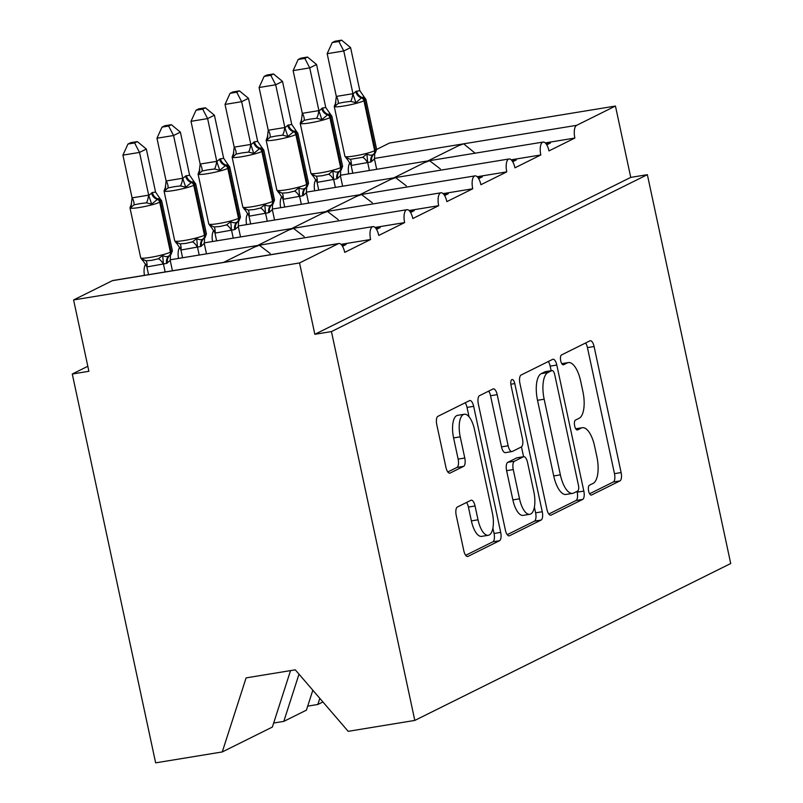 <?xml version="1.0" encoding="UTF-8"?>
<svg xmlns="http://www.w3.org/2000/svg" width="803" height="803" viewBox="0 0 803 803"><rect width="100%" height="100%" fill="white"/><g stroke="black" fill="none" stroke-linecap="round" stroke-linejoin="round"><path stroke-width="1.2" d="M588.619 491.034A5.049 2.007 80.7 0 0 591.309 495.09A5.049 2.007 80.7 0 0 591.54 495.009L619.946 480.907A7.207 2.871 80.7 0 0 621.12 472.576L594.09 346.515A7.207 2.871 80.7 0 0 590.255 340.733A7.207 2.871 80.7 0 0 589.914 340.843L561.518 354.946A5.049 2.007 80.7 0 0 560.695 360.778A5.049 2.007 80.7 0 0 563.385 364.833A5.049 2.007 80.7 0 0 563.616 364.753L567.289 362.926A23.066 9.194 80.7 0 1 568.373 362.575A23.066 9.194 80.7 0 1 580.649 381.084L582.908 391.593A23.066 9.194 80.7 0 1 579.154 418.253L575.48 420.079A5.049 2.007 80.7 0 0 574.657 425.911A5.049 2.007 80.7 0 0 577.347 429.956A5.049 2.007 80.7 0 0 577.578 429.886L581.252 428.059A23.066 9.194 80.7 0 1 582.336 427.708A23.066 9.194 80.7 0 1 594.611 446.217L596.87 456.726A23.066 9.194 80.7 0 1 593.116 483.386L589.442 485.203A5.049 2.007 80.7 0 0 588.619 491.034M457.389 507.014A7.207 2.871 80.7 0 0 456.214 515.345L463.803 550.707A7.207 2.871 80.7 0 0 467.637 556.489A7.207 2.871 80.7 0 0 467.978 556.389L499.516 540.72A7.207 2.871 80.7 0 0 500.691 532.389L473.67 406.328A7.207 2.871 80.7 0 0 469.825 400.546A7.207 2.871 80.7 0 0 469.494 400.657L437.946 416.315A7.207 2.871 80.7 0 0 436.772 424.646L445.936 467.366A7.207 2.871 80.7 0 0 449.77 473.158A7.207 2.871 80.7 0 0 450.112 473.047L463.612 466.342A7.207 2.871 80.7 0 0 464.776 458.011L460.239 436.822A19.282 7.689 80.7 0 1 464.275 414.248A19.282 7.689 80.7 0 1 474.543 429.725L492.329 512.705A19.282 7.689 80.7 0 1 488.294 535.29A19.282 7.689 80.7 0 1 478.026 519.812L475.065 505.98A7.207 2.871 80.7 0 0 471.231 500.199A7.207 2.871 80.7 0 0 470.889 500.309L457.389 507.014M647.359 174.673L331.448 331.579L414.81 720.421L730.72 563.525L647.359 174.673L630.746 177.393L615.449 106.046L576.644 125.328A11.011 4.396 -99.3 0 0 574.858 138.056L548.981 150.904A11.011 4.396 80.7 0 0 543.119 142.061A11.011 4.396 80.7 0 0 540.81 154.959L514.934 167.817A11.011 4.396 80.7 0 0 509.072 158.974A11.011 4.396 80.7 0 0 506.773 171.872L480.897 184.72A11.011 4.396 80.7 0 0 475.035 175.877A11.011 4.396 80.7 0 0 472.726 188.775L446.849 201.623A11.011 4.396 80.7 0 0 440.988 192.79A11.011 4.396 80.7 0 0 438.679 205.688L412.812 218.536A11.011 4.396 80.7 0 0 406.95 209.693A11.011 4.396 80.7 0 0 404.642 222.592L378.765 235.44A11.011 4.396 80.7 0 0 372.903 226.607A11.011 4.396 80.7 0 0 370.595 239.505L344.728 252.353A11.011 4.396 80.7 0 0 338.866 243.51A11.011 4.396 80.7 0 0 338.344 243.68L299.539 262.952L73.595 299.941L88.892 371.287L72.28 374.007L87.818 366.288M546.933 509.413A7.207 2.871 80.7 0 0 550.778 515.205A7.207 2.871 80.7 0 0 551.109 515.094L582.657 499.426A7.207 2.871 80.7 0 0 583.831 491.095L556.8 365.034A7.207 2.871 80.7 0 0 552.966 359.252A7.207 2.871 80.7 0 0 552.625 359.363L521.087 375.031A7.207 2.871 80.7 0 0 519.912 383.362L546.933 509.413M541.081 520.073L509.544 535.742A7.207 2.871 80.7 0 1 509.202 535.852A7.207 2.871 80.7 0 1 505.368 530.06L478.347 404.009A7.207 2.871 80.7 0 1 479.511 395.678L493.012 388.973A7.207 2.871 80.7 0 1 493.353 388.863A7.207 2.871 80.7 0 1 497.187 394.644L508.148 445.765A7.207 2.871 80.7 0 0 511.983 451.557A7.207 2.871 80.7 0 0 512.324 451.447L521.277 447A7.207 2.871 80.7 0 0 522.452 438.669L511.039 385.44A5.049 2.007 80.7 0 1 512.093 379.528A5.049 2.007 80.7 0 1 514.783 383.583L542.256 511.742A7.207 2.871 80.7 0 1 541.081 520.073L534.437 521.157L507.245 534.668M340.994 244.343L370.595 239.505M342.49 246.27L346.143 244.453L341.757 245.176M223.615 262.38L254.27 247.153L259.419 245.266L270.149 253.487M170.126 259.801L372.903 226.607M145.825 264.217A11.011 4.396 80.7 0 0 144.44 275.339M73.595 299.941L112.4 280.669A11.011 4.396 80.7 0 1 112.922 280.498L338.866 243.51M375.041 227.44L404.642 222.592M376.537 229.357L380.18 227.55L375.794 228.263M257.663 245.467L288.307 230.24L293.456 228.353L304.186 236.574M292.503 228.423L406.95 209.693M179.872 247.314A11.011 4.396 80.7 0 0 178.477 258.436M409.078 210.537L438.679 205.688M410.574 212.454L414.228 210.637L409.841 211.36M291.7 228.564L322.354 213.337L327.504 211.45L338.234 219.671M238.21 225.984L440.988 192.79M213.909 230.401A11.011 4.396 80.7 0 0 212.524 241.522M443.126 193.623L472.726 188.775M444.621 195.551L448.265 193.734L443.878 194.456M325.747 211.651L356.391 196.434L361.541 194.537L372.271 202.757M272.257 209.071L475.035 175.877M247.956 213.498A11.011 4.396 80.7 0 0 246.561 224.619M477.163 176.72L506.773 171.872M478.668 178.637L482.312 176.831L477.926 177.543M359.784 194.748L390.439 179.521L395.588 177.634L406.318 185.854M306.294 192.168L509.072 158.974M281.994 196.584A11.011 4.396 80.7 0 0 280.608 207.706M511.21 159.807L540.81 154.959M512.705 161.734L516.349 159.917L511.963 160.64M393.831 177.834L424.476 162.618L429.625 160.73L440.355 168.951M340.342 175.255L543.119 142.061M316.041 179.681A11.011 4.396 80.7 0 0 314.646 190.803M273.662 723.031L283.81 721.375L306.415 710.153L312.829 690.229M299.007 674.169L283.81 721.375M307.71 706.128L317.847 704.472L322.916 701.952M319.815 698.349L317.847 704.472M545.247 142.904L574.858 138.056M546.753 144.821L550.396 143.014L546.01 143.727M475.115 153.192L463.672 143.817L458.523 145.704L427.869 160.931M348.693 173.89A11.011 4.396 -99.3 0 1 350.078 162.768M376.657 149.418L389.505 143.034L615.449 106.046M331.448 331.579L314.836 334.299L299.539 262.952M314.836 334.299L630.746 177.393M290.545 670.605L272.368 727.056L222.26 751.939L155.641 762.85L72.28 374.007M414.81 720.421L348.191 731.332L295.283 669.832L246.109 677.883L222.26 751.939M589.603 493.765L613.301 481.991A7.207 2.871 80.7 0 0 614.476 473.66L587.445 347.609A7.207 2.871 80.7 0 0 585.568 343.001M551.139 370.695L550.155 366.128A7.207 2.871 80.7 0 0 548.278 361.521M548.81 514.02L576.012 500.51A7.207 2.871 80.7 0 0 577.176 492.179L577.006 491.386M577.608 491.085A5.049 2.007 80.7 0 0 578.431 485.253L554.712 374.599A5.049 2.007 80.7 0 0 552.022 370.554A5.049 2.007 80.7 0 0 551.791 370.625L547.917 372.552A23.066 9.194 80.7 0 0 544.163 399.211L560.374 474.844A23.066 9.194 80.7 0 0 572.659 493.363A23.066 9.194 80.7 0 0 573.733 493.012L577.608 491.085M545.628 371.638A5.049 2.007 80.7 0 0 545.378 371.638A5.049 2.007 80.7 0 0 545.147 371.719L551.791 370.625M572.659 493.363L566.015 494.447A23.066 9.194 80.7 0 1 553.729 475.938L537.518 400.296A23.066 9.194 80.7 0 1 541.262 373.636L545.147 371.719M511.983 451.557L505.338 452.641A7.207 2.871 80.7 0 1 501.504 446.859L490.543 395.728A7.207 2.871 80.7 0 0 488.666 391.131M521.478 446.88L523.586 456.716M534.386 507.115L535.611 512.826L542.256 511.742M519.521 498.814A19.282 7.689 80.7 0 0 529.789 514.291A19.282 7.689 80.7 0 0 533.824 491.717L527.551 462.478A7.207 2.871 80.7 0 0 523.717 456.686A7.207 2.871 80.7 0 0 523.385 456.797L514.422 461.253A7.207 2.871 80.7 0 0 513.258 469.574L519.521 498.814L512.876 499.908A19.282 7.689 80.7 0 0 523.144 515.385L529.789 514.291M523.717 456.686L517.072 457.78A7.207 2.871 80.7 0 0 516.741 457.891L523.385 456.797M512.876 499.908L506.613 470.668A7.207 2.871 80.7 0 1 507.777 462.337L516.741 457.891M534.437 521.157A7.207 2.871 80.7 0 0 535.611 512.826M488.294 535.29L481.649 536.374A19.282 7.689 80.7 0 1 471.381 520.896L468.42 507.074A7.207 2.871 80.7 0 0 466.543 502.467M464.275 414.248L457.63 415.332A19.282 7.689 80.7 0 0 453.595 437.916L460.239 436.822M447.813 471.973L456.967 467.426A7.207 2.871 80.7 0 0 458.132 459.095L453.595 437.916M469.032 416.777L467.025 407.412A7.207 2.871 80.7 0 0 465.148 402.815M465.68 555.315L492.871 541.804A7.207 2.871 80.7 0 0 494.046 533.473L492.891 528.113M346.816 158.914L346.163 157.428L350.228 159.335L362.685 157.298L366.931 154.025C369.661 155.471 371.849 155.541 373.485 154.226A3.674 3.342 -116.4 0 0 374.67 150.713L375.493 150.312A15.789 1.767 -12.1 0 0 376.637 149.338L365.927 99.391A15.789 1.767 167.9 0 1 364.783 100.365L375.493 150.312A3.674 3.342 63.6 0 1 374.308 153.825L375.162 153.293L376.637 149.338M341.576 40.15L334.931 41.234L332.211 42.589L338.856 41.505L341.576 40.15L350.59 47.598L343.784 50.97L353.009 94.031L355.779 91.482L359.824 90.639L364.06 96.842L361.41 97.866L355.93 102.694L350.7 101.369L343.995 102.222L338.234 103.406L335.162 106.086L335.724 102.453M338.856 41.505L343.784 50.97L327.172 53.691L336.327 96.42L352.949 93.7M350.59 47.598L359.824 90.639M335.162 106.086L336.327 96.42M376.687 169.313L374.479 159.004L370.896 161.955L351.272 165.458L346.163 157.428M369.41 170.497L367.734 162.708M352.798 173.217L351.122 165.428M366.931 154.025L367.664 162.397M374.479 159.004L374.71 154.618M353.009 94.031L355.93 102.694M327.172 53.691L332.211 42.589M330.013 113.745L328.186 114.367A3.674 3.342 63.6 0 1 330.736 117.268L329.923 117.68A15.789 1.767 167.9 0 1 309.777 122.929A15.789 1.767 167.9 0 1 300.202 123.331L310.902 173.267L312.779 175.817L312.126 174.331L316.181 176.238L322.093 175.777L328.648 174.201L332.894 170.939C335.614 172.384 337.802 172.454 339.448 171.139A3.674 3.342 -116.4 0 0 340.633 167.616L341.446 167.215A15.789 1.767 -12.1 0 0 342.6 166.241L331.89 116.305A15.789 1.767 167.9 0 1 330.736 117.268L341.446 167.215A3.674 3.342 63.6 0 1 340.261 170.728L341.124 170.196L342.6 166.241M307.529 57.053L300.894 58.147L298.174 59.492L304.809 58.408L307.529 57.053L316.553 64.501L309.737 67.884L318.972 110.934L322.555 107.983A8.08 7.347 -116.4 0 0 328.186 114.367L321.883 119.597L316.653 118.272L309.958 119.135L304.196 120.309L301.115 123L301.677 119.366L300.202 123.331M304.809 58.408L309.737 67.884L293.125 70.604L302.289 113.333L318.901 110.613M316.553 64.501L325.777 107.552L331.89 116.305M322.555 107.983L325.777 107.552M301.115 123L302.289 113.333M342.64 186.216L340.442 175.917L336.848 178.868L317.225 182.361L312.126 174.331M335.363 187.41L333.697 179.621M318.751 190.13L317.085 182.341M332.894 170.939L333.626 179.3M340.442 175.917L340.673 171.531M318.972 110.934L321.883 119.597M293.125 70.604L298.174 59.492M273.492 73.966L266.847 75.05L264.127 76.405L270.772 75.311L273.492 73.966L282.505 81.404L275.7 84.787L284.924 127.838L287.695 125.298L291.74 124.455L295.976 130.658L294.139 131.28A3.674 3.342 63.6 0 1 296.698 134.181L295.875 134.583A15.789 1.767 167.9 0 1 275.74 139.832A15.789 1.767 167.9 0 1 266.154 140.234L276.864 190.181L278.741 192.73L278.079 191.244L282.144 193.152L288.056 192.68L294.601 191.114L298.846 187.842C301.577 189.287 303.755 189.357 305.401 188.043A3.674 3.342 -116.4 0 0 306.585 184.529L307.408 184.118A15.789 1.767 -12.1 0 0 308.553 183.154L297.843 133.208A15.789 1.767 167.9 0 1 296.698 134.181L307.408 184.118A3.674 3.342 63.6 0 1 306.224 187.641L307.017 186.918M288.518 124.897A8.08 7.347 -116.4 0 0 294.139 131.28L287.845 136.5L282.616 135.175L275.911 136.038L270.149 137.223L267.078 139.903L267.841 136.048M270.772 75.311L275.7 84.787L259.088 87.507L268.242 130.237L284.864 127.516M282.505 81.404L291.74 124.455M267.078 139.903L268.242 130.237M308.603 203.129L306.395 192.82L302.811 195.771L283.188 199.274L278.079 191.244M301.326 204.313L299.649 196.524M284.714 207.033L283.037 199.244M298.846 187.842L299.579 196.203M306.395 192.82L306.626 188.434M284.924 127.838L287.845 136.5M259.088 87.507L264.127 76.405M239.445 90.869L232.81 91.964L230.09 93.309L236.724 92.225L239.445 90.869L248.468 98.317L241.653 101.7L250.887 144.751L254.471 141.8L257.693 141.368L261.929 147.561L260.102 148.184A3.674 3.342 63.6 0 1 262.651 151.084L261.838 151.496A15.789 1.767 167.9 0 1 241.693 156.736A15.789 1.767 167.9 0 1 232.117 157.137L242.817 207.084L244.694 209.633L244.042 208.148L248.097 210.055L254.009 209.593L260.563 208.017L264.809 204.755C267.529 206.2 269.718 206.261 271.364 204.946A3.674 3.342 -116.4 0 0 272.548 201.433L273.361 201.031A15.789 1.767 -12.1 0 0 274.506 200.057L263.806 150.121A15.789 1.767 167.9 0 1 262.651 151.084L273.361 201.031A3.674 3.342 63.6 0 1 272.177 204.544L273.04 204.012L274.506 200.057M254.471 141.8A8.08 7.347 -116.4 0 0 260.102 148.184L253.798 153.413L248.569 152.088L241.874 152.941L236.102 154.126L233.031 156.816L233.803 152.961M236.724 92.225L241.653 101.7L225.041 104.42L234.205 147.15L250.817 144.43M248.468 98.317L257.693 141.368M233.031 156.816L234.205 147.15M274.556 220.032L272.358 209.734L268.764 212.685L249.141 216.178L244.042 208.148M267.279 221.226L265.612 213.437M250.666 223.947L249 216.158M264.809 204.755L265.542 213.116M272.358 209.734L272.588 205.347M250.887 144.751L253.798 153.413M225.041 104.42L230.09 93.309M205.407 107.783L198.763 108.867L196.042 110.222L202.687 109.128L205.407 107.783L214.421 115.22L207.616 118.603L216.84 161.654L219.61 159.114L223.656 158.271L227.891 164.474L226.055 165.097A3.674 3.342 63.6 0 1 228.614 167.998L227.791 168.399A15.789 1.767 167.9 0 1 207.656 173.649A15.789 1.767 167.9 0 1 198.07 174.05L208.78 223.987L210.657 226.546L209.995 225.061L214.06 226.968L219.972 226.496L226.516 224.92L230.762 221.658C233.492 223.104 235.67 223.174 237.317 221.859A3.674 3.342 -116.4 0 0 238.501 218.346L239.314 217.934A15.789 1.767 -12.1 0 0 240.468 216.971L229.758 167.024A15.789 1.767 167.9 0 1 228.614 167.998L239.314 217.934A3.674 3.342 63.6 0 1 238.14 221.447L238.993 220.915L240.468 216.971M220.434 158.713A8.08 7.347 -116.4 0 0 226.055 165.097L219.761 170.316L214.531 168.991L207.826 169.855L202.065 171.039L198.993 173.719L199.756 169.865M202.687 109.128L207.616 118.603L191.004 121.323L200.158 164.053L216.78 161.333M214.421 115.22L223.656 158.271M198.993 173.719L200.158 164.053M240.519 236.935L238.31 226.637L234.717 229.588L215.104 233.091L209.995 225.061M233.241 238.13L231.565 230.341M216.629 240.85L214.953 233.061M230.762 221.658L231.495 230.019M238.31 226.637L238.541 222.25M216.84 161.654L219.761 170.316M191.004 121.323L196.042 110.222M171.36 124.686L164.725 125.77L162.005 127.125L168.64 126.041L171.36 124.686L180.384 132.134L173.568 135.516L182.803 178.567L185.573 176.018L189.608 175.184L193.844 181.378L192.017 182A3.674 3.342 63.6 0 1 194.567 184.901L193.754 185.312A15.789 1.767 167.9 0 1 173.609 190.552A15.789 1.767 167.9 0 1 164.033 190.953L174.733 240.9L176.61 243.45L175.957 241.964L180.013 243.871L185.925 243.399L192.479 241.833L196.725 238.571C199.445 240.017 201.633 240.077 203.279 238.762A3.674 3.342 -116.4 0 0 204.464 235.249L205.277 234.847A15.789 1.767 -12.1 0 0 206.421 233.874L195.721 183.927A15.789 1.767 167.9 0 1 194.567 184.901L205.277 234.847A3.674 3.342 63.6 0 1 204.092 238.361L204.956 237.829L206.421 233.874M186.386 175.616A8.08 7.347 -116.4 0 0 192.017 182L185.714 187.229L180.484 185.905L173.789 186.758L168.018 187.942L164.946 190.632L165.719 186.778M168.64 126.041L173.568 135.516L156.956 138.236L166.121 180.966L182.733 178.246M180.384 132.134L189.608 175.184M164.946 190.632L166.121 180.966M206.471 253.848L204.273 243.55L200.68 246.491L181.056 249.994L175.957 241.964M199.194 255.043L197.528 247.254M182.582 257.763L180.916 249.974M196.725 238.571L197.458 246.933M204.273 243.55L204.504 239.164M182.803 178.567L185.714 187.229M156.956 138.236L162.005 127.125M137.323 141.599L130.678 142.683L127.958 144.038L134.593 142.944L137.323 141.599L146.337 149.037L139.531 152.419L148.756 195.47L152.349 192.519L155.571 192.088L159.807 198.291L157.97 198.903A3.674 3.342 63.6 0 1 160.53 201.814L159.707 202.215A15.789 1.767 167.9 0 1 139.571 207.465A15.789 1.767 167.9 0 1 129.986 207.867L140.696 257.803L142.563 260.353L141.91 258.877L145.965 260.784L151.887 260.313L158.432 258.737L162.678 255.474C165.408 256.92 167.586 256.99 169.232 255.675A3.674 3.342 -116.4 0 0 170.417 252.162L171.23 251.751A15.789 1.767 -12.1 0 0 172.384 250.787L161.674 200.84A15.789 1.767 167.9 0 1 160.53 201.814L171.23 251.751A3.674 3.342 63.6 0 1 170.055 255.264L170.909 254.732L172.384 250.787M152.349 192.519A8.08 7.347 -116.4 0 0 157.97 198.903L151.677 204.133L146.447 202.808L139.742 203.671L133.981 204.855L130.909 207.535L131.471 203.902L129.986 207.867M134.593 142.944L139.531 152.419L122.919 155.14L132.073 197.869L148.685 195.149M146.337 149.037L155.571 192.088M130.909 207.535L132.073 197.869M172.434 270.752L170.226 260.453L166.633 263.404L147.019 266.897L141.91 258.877M165.157 271.946L163.481 264.157M148.545 274.666L146.869 266.877M162.678 255.474L163.41 263.836M170.226 260.453L170.457 256.067M148.756 195.47L151.677 204.133M122.919 155.14L127.958 144.038M112.4 280.669L338.344 243.68M374.389 158.432L576.644 125.328M575.841 428.943L581.252 428.059M561.879 363.809L567.289 362.926M587.445 347.609L594.09 346.515M614.476 473.66L621.12 472.576M613.301 481.991L619.946 480.907M550.155 366.128L556.8 365.034M577.176 492.179L583.831 491.095M576.012 500.51L582.657 499.426M550.416 515.205L551.109 515.094M541.262 373.636L547.917 372.552M537.518 400.296L544.163 399.211M553.729 475.938L560.374 474.844M508.851 535.852L509.544 535.742M490.543 395.728L497.187 394.644M501.504 446.859L508.148 445.765M510.838 384.225L514.783 383.583M507.777 462.337L514.422 461.253M506.613 470.668L513.258 469.574M468.42 507.074L475.065 505.98M471.381 520.896L478.026 519.812M458.132 459.095L464.776 458.011M456.967 467.426L463.612 466.342M449.419 473.158L450.112 473.047M467.025 407.412L473.67 406.328M494.046 533.473L500.691 532.389M492.871 541.804L499.516 540.72M467.286 556.499L467.978 556.389M334.239 106.418L344.949 156.364A15.789 1.767 -12.1 0 0 354.524 155.963A15.789 1.767 -12.1 0 0 374.67 150.713L363.96 100.766A15.789 1.767 167.9 0 1 343.825 106.016A15.789 1.767 167.9 0 1 334.239 106.418L335.925 102.232M356.602 91.08A8.08 7.347 -116.4 0 0 362.223 97.464A3.674 3.342 63.6 0 1 364.783 100.365L363.96 100.766A3.674 3.342 -116.4 0 0 361.41 97.866A8.08 7.347 -116.4 0 1 355.779 91.482M370.896 161.955A8.08 7.347 -116.4 0 1 373.485 154.226L374.308 153.825A8.08 7.347 -116.4 0 0 371.709 161.554M350.228 159.335A8.08 2.8 -80.7 0 1 351.272 165.458M362.685 157.298A8.08 3.342 -118.5 0 1 367.613 162.778M336.457 96.36A8.08 3.342 -118.5 0 1 338.234 103.406M352.798 93.68A8.08 2.8 -80.7 0 1 350.7 101.369M310.902 173.267A15.789 1.767 -12.1 0 0 320.487 172.866A15.789 1.767 -12.1 0 0 340.633 167.616L329.923 117.68A3.674 3.342 -116.4 0 0 327.363 114.779A8.08 7.347 -116.4 0 1 321.742 108.395M336.848 178.868A8.08 7.347 -116.4 0 1 339.448 171.139L340.261 170.728A8.08 7.347 -116.4 0 0 337.661 178.457M316.181 176.238A8.08 2.8 -80.7 0 1 317.225 182.361M328.648 174.201A8.08 3.342 -118.5 0 1 333.576 179.691M302.41 113.263A8.08 3.342 -118.5 0 1 304.196 120.309M318.761 110.583A8.08 2.8 -80.7 0 1 316.653 118.272M276.864 190.181A15.789 1.767 -12.1 0 0 286.44 189.779A15.789 1.767 -12.1 0 0 306.585 184.529L295.875 134.583A3.674 3.342 -116.4 0 0 293.326 131.682A8.08 7.347 -116.4 0 1 287.695 125.298M302.811 195.771A8.08 7.347 -116.4 0 1 305.401 188.043L306.224 187.641A8.08 7.347 -116.4 0 0 303.624 195.37M282.144 193.152A8.08 2.8 -80.7 0 1 283.188 199.274M294.601 191.114A8.08 3.342 -118.5 0 1 299.529 196.594M268.373 130.166A8.08 3.342 -118.5 0 1 270.149 137.223M284.714 127.496A8.08 2.8 -80.7 0 1 282.616 135.175M242.817 207.084A15.789 1.767 -12.1 0 0 252.403 206.682A15.789 1.767 -12.1 0 0 272.548 201.433L261.838 151.496A3.674 3.342 -116.4 0 0 259.279 148.595A8.08 7.347 -116.4 0 1 253.658 142.211M268.764 212.685A8.08 7.347 -116.4 0 1 271.364 204.946L272.177 204.544A8.08 7.347 -116.4 0 0 269.577 212.273M248.097 210.055A8.08 2.8 -80.7 0 1 249.141 216.178M260.563 208.017A8.08 3.342 -118.5 0 1 265.492 213.508M234.325 147.079A8.08 3.342 -118.5 0 1 236.102 154.126M250.677 144.399A8.08 2.8 -80.7 0 1 248.569 152.088M208.78 223.987A15.789 1.767 -12.1 0 0 218.356 223.595A15.789 1.767 -12.1 0 0 238.501 218.346L227.791 168.399A3.674 3.342 -116.4 0 0 225.241 165.498A8.08 7.347 -116.4 0 1 219.61 159.114M234.717 229.588A8.08 7.347 -116.4 0 1 237.317 221.859L238.14 221.447A8.08 7.347 -116.4 0 0 235.54 229.186M214.06 226.968A8.08 2.8 -80.7 0 1 215.104 233.091M226.516 224.92A8.08 3.342 -118.5 0 1 231.445 230.411M200.288 163.983A8.08 3.342 -118.5 0 1 202.065 171.039M216.629 161.313A8.08 2.8 -80.7 0 1 214.531 168.991M174.733 240.9A15.789 1.767 -12.1 0 0 184.319 240.498A15.789 1.767 -12.1 0 0 204.464 235.249L193.754 185.312A3.674 3.342 -116.4 0 0 191.194 182.401A8.08 7.347 -116.4 0 1 185.573 176.018M200.68 246.491A8.08 7.347 -116.4 0 1 203.279 238.762L204.092 238.361A8.08 7.347 -116.4 0 0 201.493 246.089M180.013 243.871A8.08 2.8 -80.7 0 1 181.056 249.994M192.479 241.833A8.08 3.342 -118.5 0 1 197.408 247.314M166.241 180.896A8.08 3.342 -118.5 0 1 168.018 187.942M182.592 178.216A8.08 2.8 -80.7 0 1 180.484 185.905M140.696 257.803A15.789 1.767 -12.1 0 0 150.271 257.402A15.789 1.767 -12.1 0 0 170.417 252.162L159.707 202.215A3.674 3.342 -116.4 0 0 157.157 199.315A8.08 7.347 -116.4 0 1 151.526 192.931M166.633 263.404A8.08 7.347 -116.4 0 1 169.232 255.675L170.055 255.264A8.08 7.347 -116.4 0 0 167.456 262.993M145.965 260.784A8.08 2.8 -80.7 0 1 147.019 266.897M158.432 258.737A8.08 3.342 -118.5 0 1 163.36 264.227M132.204 197.799A8.08 3.342 -118.5 0 1 133.981 204.855M148.545 195.129A8.08 2.8 -80.7 0 1 146.447 202.808M204.173 242.887L292.503 228.433M575.731 428.782L582.336 427.708M561.769 363.659L568.373 362.575M545.378 371.638L552.022 370.554M344.949 156.364L347.458 159.406M364.06 96.842L365.927 99.391M312.779 175.817L313.421 176.319M266.154 140.234L267.64 136.279M295.976 130.658L297.843 133.208M307.067 187.109L308.553 183.154M278.741 192.73L279.374 193.222M232.117 157.137L233.603 153.182M261.929 147.561L263.806 150.121M244.694 209.633L245.337 210.125M198.07 174.05L199.556 170.085M227.891 164.474L229.758 167.024M210.647 226.546L211.289 227.038M164.033 190.953L165.518 186.999M193.844 181.378L195.721 183.927M176.61 243.45L177.252 243.941M159.797 198.291L161.674 200.84M142.563 260.353L143.205 260.855"/></g></svg>
